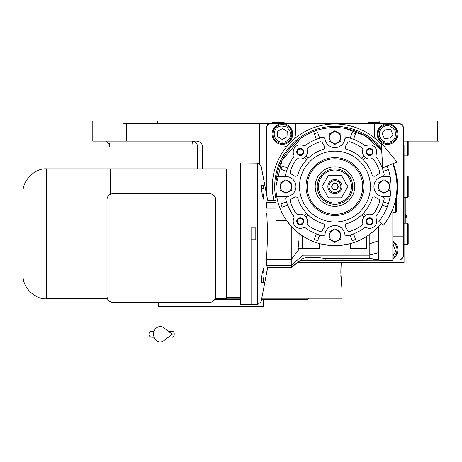 <?xml version="1.0" encoding="UTF-8"?>
<svg xmlns="http://www.w3.org/2000/svg" width="462" height="462" viewBox="0 0 462 462"><rect width="100%" height="100%" fill="white"/><g stroke="black" fill="none" stroke-linecap="round" stroke-linejoin="round"><path stroke-width="0.69" d="M303.528 298.204L261.775 298.204L342.036 298.204L342.036 290.529L340.835 272.811L341.222 262.768L297.418 262.768L404.054 262.768L404.054 145.235M379.839 123.383L379.839 121.021L438.9 121.021L438.9 141.101L404.054 141.101M437.716 121.021L437.716 141.101M266.435 193.751L266.435 126.923L269.981 123.383L126.536 123.383L126.536 141.101L196.535 141.101C200.225 141.476 202.264 143.445 202.651 147.008L202.651 168.861M93.977 141.101L92.793 141.101L92.793 121.021L93.977 121.021L93.977 141.101L122.99 141.101L122.99 123.383L126.536 123.383M264.073 181.433L264.073 123.383M105.238 141.101A7.092 7.092 4.5 0 1 106.277 141.176L109.823 145.201L109.552 147.008L109.552 143.601M157.761 123.383L157.761 121.021L93.977 121.021M126.536 141.101L122.99 141.101M197.707 168.861L197.707 147.008C197.372 143.416 195.466 141.453 192.001 141.101A5.908 0.964 -90 0 1 192.972 147.008L109.552 147.008M405.232 223.198L405.232 197.21M405.174 197.21L405.174 223.198M405.497 214.218L405.497 218A2.246 2.246 0 0 0 405.497 214.218L405.232 214.218M340.864 275.439L340.892 276.674M341.002 279.452L341.095 281.063M341.262 283.385L341.383 284.783M341.222 262.768L340.962 267.065M340.916 268.168L340.841 271.679M240.448 298.204L226.276 298.204L240.448 298.204M266.262 299.388L278.026 299.388M278.938 299.388L305.076 299.388M306.641 299.388L308.004 299.388L308.431 298.204M261.775 298.204L295.495 298.204M247.465 306.473L247.759 306.473M158.414 302.339L158.414 306.473L263.427 306.473L263.427 299.388L261.55 299.388L308.004 299.388M214.853 299.388L240.448 299.388L214.853 299.388M303.528 299.388L295.495 299.388M269.981 123.383L399.919 123.383L403.465 126.923L403.465 256.86L399.919 260.406M374.52 260.17L300.508 260.406M387.514 144.346A10.337 10.337 0 0 0 397.851 134.015A10.337 10.337 0 0 0 387.514 123.677A10.337 10.337 0 0 0 377.177 134.015A10.337 10.337 0 0 0 387.514 144.346M403.465 147.008L387.514 147.008A12.994 12.994 0 0 1 384.245 146.587M274.209 171.414A1.946 1.946 0 0 0 273.943 172.522M395.957 172.522A1.946 1.946 0 0 0 395.691 171.414M375.45 138.837A12.994 12.994 0 0 1 374.52 134.015L374.52 123.383M295.38 123.383L295.38 134.015A12.994 12.994 0 0 1 294.45 138.837M287.208 146.079A12.994 12.994 0 0 1 282.386 147.008L266.435 147.008M403.465 236.781L392.833 236.781M392.833 258.639A10.337 10.337 0 0 0 392.833 240.91M282.386 144.346A10.337 10.337 0 0 0 292.717 134.015A10.337 10.337 0 0 0 282.386 123.677A10.337 10.337 0 0 0 272.049 134.015A10.337 10.337 0 0 0 282.386 144.346M268.797 124.561L267.619 124.561L267.619 125.745M402.281 125.745L402.281 124.561L401.103 124.561M401.103 259.222L402.281 259.222L402.281 258.044M278.008 141.025C282.513 143.22 286.313 142.342 289.397 138.392C291.868 135.326 290.991 131.526 286.763 126.998C280.838 125.19 277.038 126.068 275.369 129.631C273.175 134.142 274.053 137.942 278.008 141.025M277.379 142.03A9.448 9.448 -148 0 0 290.402 139.016A9.448 9.448 32 0 0 287.387 125.993A9.448 9.448 32 0 0 274.37 129.008A9.448 9.448 -148 0 0 277.379 142.03M282.571 128.557L277.754 131.121L277.57 136.579L282.195 139.466L287.012 136.902L287.202 131.451L282.571 128.557M379.943 137.329C382.426 141.684 386.053 143.105 390.835 141.586C394.6 140.448 396.021 136.816 395.091 130.694C391.222 125.86 387.589 124.44 384.199 126.438C379.839 128.921 378.424 132.554 379.943 137.329M378.857 137.803A9.448 9.448 -113.7 0 0 391.308 142.666A9.448 9.448 66.3 0 0 396.171 130.22A9.448 9.448 66.3 0 0 383.726 125.358A9.448 9.448 -113.7 0 0 378.857 137.803M390.748 129.62L385.325 129.013L382.091 133.408L384.28 138.409L389.703 139.01L392.937 134.615L390.748 129.62M392.833 256.11L395.616 251.444L392.833 243.439M392.833 257.588A9.448 9.448 101.6 0 0 392.833 241.961M334.95 189.53A2.951 2.951 0 0 0 337.901 186.579A2.951 2.951 0 0 0 334.95 183.622A2.951 2.951 0 0 0 331.999 186.579A2.951 2.951 0 0 0 334.95 189.53M407.599 223.198L408.189 223.787L408.189 243.867L407.599 244.462L407.599 223.198L404.054 223.198M407.599 175.947L408.189 176.536L408.189 196.616L407.599 197.21L407.599 175.947L404.054 175.947M408.189 141.101L408.189 155.272L407.599 155.867L407.599 141.101M278.251 122.788L272.343 122.788L272.343 122.436L284.159 122.436L284.159 122.788L278.251 122.788M379.839 122.788L379.244 123.383L379.839 122.788L368.023 122.788L368.023 122.436L379.839 122.436M392.631 163.796A62.018 62.018 0 0 1 383.518 225.138L378.892 221.471A56.11 56.11 0 0 0 387.139 165.968M381.208 142.908L382.744 167.706L397.025 162.064L381.208 142.908M168.405 331.283L172.303 331.283A2.951 1.929 90 0 1 174.232 334.234A2.951 1.929 90 0 1 172.303 337.185M163.791 340.673A7.681 6.595 -90 0 1 157.057 340.979A7.681 6.595 -90 0 1 153.609 334.234A7.681 6.595 -90 0 1 157.057 327.489A7.681 6.595 -90 0 1 163.791 327.795L172.309 334.234L163.791 340.673M346.171 186.579A11.221 11.221 0 0 0 344.669 180.965M325.231 180.965A11.221 11.221 0 0 0 324.301 183.033M290.119 201.114A2.362 2.362 0 0 1 291.51 198.96A13.583 13.583 0 0 0 294.167 197.378A2.362 2.362 0 0 1 297.846 198.533A38.981 38.981 0 0 0 322.996 223.683A2.362 2.362 0 0 1 324.151 227.362A13.583 13.583 0 0 0 322.568 230.018A2.362 2.362 0 0 1 319.646 231.283A47.251 47.251 0 0 1 308.114 225.468A2.362 2.362 0 0 1 307.166 222.955A7.086 7.086 0 0 0 298.573 214.362A2.362 2.362 0 0 1 296.061 213.415A47.251 47.251 0 0 1 290.246 201.882A2.362 2.362 0 0 1 290.119 201.114M345.27 225.93A2.362 2.362 0 0 1 346.904 223.683A38.981 38.981 0 0 0 372.054 198.533A2.362 2.362 0 0 1 375.733 197.378A13.583 13.583 0 0 0 378.39 198.96A2.362 2.362 0 0 1 379.654 201.882A47.251 47.251 0 0 1 373.839 213.415A2.362 2.362 0 0 1 371.327 214.362A7.086 7.086 0 0 0 362.734 222.955A2.362 2.362 0 0 1 361.786 225.468A47.251 47.251 0 0 1 350.254 231.283A2.362 2.362 0 0 1 347.332 230.018A13.583 13.583 0 0 0 345.749 227.362A2.362 2.362 0 0 1 345.27 225.93M345.27 147.228A2.362 2.362 0 0 1 345.749 145.796A13.583 13.583 0 0 0 347.332 143.139A2.362 2.362 0 0 1 350.254 141.874A47.251 47.251 0 0 1 361.786 147.69A2.362 2.362 0 0 1 362.734 150.202A7.086 7.086 0 0 0 371.327 158.789A2.362 2.362 0 0 1 373.839 159.742A47.251 47.251 0 0 1 379.654 171.275A2.362 2.362 0 0 1 378.39 174.191A13.583 13.583 0 0 0 375.733 175.774A2.362 2.362 0 0 1 372.054 174.624A38.981 38.981 0 0 0 346.904 149.474A2.362 2.362 0 0 1 345.27 147.228M290.119 172.037A2.362 2.362 0 0 1 290.246 171.275A47.251 47.251 0 0 1 296.061 159.742A2.362 2.362 0 0 1 298.573 158.789A7.086 7.086 0 0 0 307.166 150.202A2.362 2.362 0 0 1 308.114 147.69A47.251 47.251 0 0 1 319.646 141.874A2.362 2.362 0 0 1 322.568 143.139A13.583 13.583 0 0 0 324.151 145.796A2.362 2.362 0 0 1 322.996 149.474A38.981 38.981 0 0 0 297.846 174.624A2.362 2.362 0 0 1 294.167 175.774A13.583 13.583 0 0 0 291.51 174.191A2.362 2.362 0 0 1 290.119 172.037M390.153 176.536L383.974 176.536A10.043 10.043 0 0 0 382.224 196.465A10.043 10.043 0 0 1 382.224 176.692A2.362 2.362 0 0 0 384.101 173.77A50.791 50.791 0 0 0 376.328 157.115A2.362 2.362 0 0 1 376.091 154.787A7.086 7.086 0 0 0 366.741 145.438A2.362 2.362 0 0 1 364.408 145.201A50.791 50.791 0 0 0 347.759 137.428A2.362 2.362 0 0 0 344.837 139.299A10.043 10.043 0 0 1 324.907 137.555L324.907 128.372A59.061 59.061 0 0 0 324.907 244.779A59.061 59.061 0 0 0 381.202 223.302L378.205 226.796L378.655 226.952L378.655 226.305M324.907 128.372A59.061 59.061 0 0 1 344.993 128.372L364.963 135.713L381.676 150.45A59.061 59.061 0 0 0 344.993 128.372L344.993 137.555A10.043 10.043 0 0 1 325.063 139.299A2.362 2.362 0 0 0 322.141 137.428A50.791 50.791 0 0 0 305.492 145.201A2.362 2.362 0 0 1 303.159 145.438A7.086 7.086 0 0 0 293.809 154.787A2.362 2.362 0 0 1 293.572 157.115A50.791 50.791 0 0 0 285.799 173.77A2.362 2.362 0 0 0 287.676 176.692A10.043 10.043 0 0 1 295.969 186.579A10.043 10.043 0 0 0 285.926 176.536L276.75 176.536M286.122 200.566L286.192 200.808A50.791 50.791 0 0 1 285.799 199.388A50.791 50.791 0 0 0 293.572 216.037A2.362 2.362 0 0 1 293.809 218.364A7.086 7.086 0 0 0 303.159 227.72A2.362 2.362 0 0 1 305.492 227.957A50.791 50.791 0 0 0 322.141 235.73A2.362 2.362 0 0 0 325.063 233.853A10.043 10.043 0 0 1 344.993 235.597L344.993 244.779L341.99 245.218M324.907 244.779L324.907 235.597A10.043 10.043 0 0 1 344.837 233.853A2.362 2.362 0 0 0 347.759 235.73A50.791 50.791 0 0 0 364.408 227.957A2.362 2.362 0 0 1 366.741 227.72A7.086 7.086 0 0 0 376.091 218.364A2.362 2.362 0 0 1 376.328 216.037A50.791 50.791 0 0 0 384.101 199.388L384.101 199.388A2.362 2.362 0 0 0 382.224 196.465A10.043 10.043 0 0 0 383.974 196.616L390.153 196.616M300.133 234.286L302.466 235.903L302.466 248.591L298.082 248.591L298.96 240.159L299.116 233.524L300.092 234.257M300.629 138.513L281.947 160.516L275.889 186.579L275.889 220.374L286.509 220.374L291.245 226.305L291.245 265.327L266.326 265.327C268.087 268.214 268.087 268.214 266.326 265.327L267.665 233.83L266.776 213.155M392.833 208.841L392.833 260.406L377.552 260.17M374.122 230.781L369.207 234.69L369.207 258.414L378.655 259.5C378.684 260.695 378.684 260.695 378.655 259.5L378.655 226.952M346.904 137.208A50.791 50.791 0 0 1 347.724 137.416A50.791 50.791 0 0 1 347.759 137.428M299.116 233.524L297.176 231.982M297.014 231.849L295.097 230.168M295.022 230.099L292.665 227.818M302.466 248.591L302.466 235.903M302.702 248.591L319.594 248.591L319.358 243.543L319.358 248.591L311.324 248.591M319.594 243.965L323.487 244.519M323.845 244.589L324.364 244.687M324.405 244.693L327.783 245.207M327.864 245.212L341.539 245.27M345.472 244.698L350.306 243.965M350.543 248.591L350.543 243.543L350.306 248.591L366.845 248.591L366.845 236.29A59.061 59.061 0 0 0 369.207 234.69M378.655 240.708L369.207 243.965L366.845 243.965M378.655 252.622L369.207 255.14L303.107 255.14L303.055 248.591M302.292 259.009L300.779 260.17L378.014 260.17L369.207 258.414L324.133 258.414C319.929 257.415 308.287 256.739 303.107 258.333L303.107 255.14L291.245 265.327L291.245 267.019L303.107 258.333M345.478 136.885A50.791 50.791 0 0 1 346.887 137.208M287.508 167.897L282.12 165.991A56.699 56.699 0 0 0 280.936 169.329L286.509 171.304A50.791 50.791 0 0 0 285.158 176.536A50.791 50.791 0 0 1 286.509 171.304L286.325 171.24M275.889 202.327L266.326 202.327C268.087 199.44 268.087 199.44 266.326 202.327L266.326 208.131L275.889 208.131M300.623 248.591L299.578 248.591L291.245 259.529L266.326 259.529M307.813 248.591L303.107 248.596M388.403 203.627L383.576 201.917M382.392 205.255L387.225 206.97M350.288 235.204L352.2 240.592A56.699 56.699 0 0 0 355.538 239.408L353.632 234.02M316.268 234.02L314.362 239.408A56.699 56.699 0 0 0 317.7 240.592L319.612 235.204M286.325 201.917L280.936 203.823A56.699 56.699 0 0 0 282.12 207.167L287.508 205.255M285.799 199.388A2.362 2.362 0 0 1 287.676 196.465A10.043 10.043 0 0 0 295.969 186.579A10.043 10.043 0 0 1 285.926 196.616L276.75 196.616M324.133 258.414L369.207 258.414M325.872 260.17L325.872 258.414M287.693 205.192A50.791 50.791 0 0 1 286.249 201.01M264.073 195.345L264.073 196.113M263.808 198.556L263.721 199.226L262.364 195.645L261.463 188.484L261.787 184.904M319.612 137.953L317.7 132.565A56.699 56.699 0 0 0 314.362 133.749L316.268 139.137M337.901 132.444A5.908 5.908 0 0 0 329.042 137.555L329.042 134.147L334.95 130.734L340.858 134.147L340.858 140.968L334.95 144.375L329.042 140.968L329.042 137.555M353.632 139.137L355.538 133.749A56.699 56.699 0 0 0 352.2 132.565L350.288 137.953M387.225 166.187L382.392 167.897M383.576 171.24L388.403 169.525M264.073 272.309L264.12 272.008L264.073 272.309M261.908 282.409L261.463 279.169L262.364 272.008L263.721 268.428L263.808 269.098M264.073 271.541L264.073 272.008M266.326 265.327L266.88 266.268M266.909 266.314L267.128 266.666M383.391 201.854A50.791 50.791 0 0 1 382.207 205.192M382.207 167.96A50.791 50.791 0 0 1 383.391 171.304M296.743 151.911A3.546 3.546 0 0 1 300.288 148.371A3.546 3.546 0 0 1 303.829 151.911A3.546 3.546 0 0 1 300.288 155.457A3.546 3.546 0 0 1 296.743 151.911M366.071 151.911A3.546 3.546 0 0 1 369.612 148.371A3.546 3.546 0 0 1 373.157 151.911A3.546 3.546 0 0 1 369.612 155.457A3.546 3.546 0 0 1 366.071 151.911M366.071 221.24A3.546 3.546 0 0 1 369.612 217.7A3.546 3.546 0 0 1 373.157 221.24A3.546 3.546 0 0 1 369.612 224.786A3.546 3.546 0 0 1 366.071 221.24M296.743 221.24A3.546 3.546 0 0 1 300.288 217.7A3.546 3.546 0 0 1 303.829 221.24A3.546 3.546 0 0 1 300.288 224.786A3.546 3.546 0 0 1 296.743 221.24M251.08 227.922L251.08 304.701L251.08 239.732L255.804 239.732L255.804 227.922L251.08 227.922L255.804 227.922L255.804 239.732L251.08 239.732M389.876 186.579L389.876 189.986L383.974 193.399L378.066 189.986L378.066 183.166L383.974 179.758L389.876 183.166L389.876 186.579M363.837 156.023L361.665 158.189A38.981 38.981 0 0 1 363.334 159.864L365.506 157.692M370.385 186.579A35.435 35.435 0 0 0 334.95 151.138A35.435 35.435 0 0 0 299.515 186.579A35.435 35.435 0 0 0 334.95 222.014A35.435 35.435 0 0 0 370.385 186.579M297.384 151.911A2.905 2.905 0 0 1 300.288 149.012A2.905 2.905 0 0 1 303.193 151.911A2.905 2.905 0 0 1 300.288 154.816A2.905 2.905 0 0 1 297.384 151.911M366.707 151.911A2.905 2.905 0 0 1 369.612 149.012A2.905 2.905 0 0 1 372.516 151.911A2.905 2.905 0 0 1 369.612 154.816A2.905 2.905 0 0 1 366.707 151.911M366.707 221.24A2.905 2.905 0 0 1 369.612 218.335A2.905 2.905 0 0 1 372.516 221.24A2.905 2.905 0 0 1 369.612 224.145A2.905 2.905 0 0 1 366.707 221.24M297.384 221.24A2.905 2.905 0 0 1 300.288 218.335A2.905 2.905 0 0 1 303.193 221.24A2.905 2.905 0 0 1 300.288 224.145A2.905 2.905 0 0 1 297.384 221.24M340.858 235.597L340.858 239.01L334.95 242.417L329.042 239.01L329.042 232.19L334.95 228.782L340.858 232.19L340.858 235.597M291.834 186.579L291.834 189.986L285.926 193.399L280.024 189.986L280.024 183.166L285.926 179.758L291.834 183.166L291.834 186.579M395.784 198.625L395.784 212.566L392.833 212.566M378.303 186.579A5.671 5.671 0 0 0 383.974 192.244A5.671 5.671 0 0 0 389.639 186.579A5.671 5.671 0 0 0 383.974 180.908A5.671 5.671 0 0 0 378.303 186.579M304.394 157.692L306.566 159.864M308.235 158.189L306.063 156.023M365.506 215.465L363.334 213.294M361.665 214.963L363.837 217.134M306.566 213.294L304.394 215.465M306.063 217.134L308.235 214.963M329.279 235.597A5.671 5.671 0 0 0 334.95 241.268A5.671 5.671 0 0 0 340.621 235.597A5.671 5.671 0 0 0 334.95 229.932A5.671 5.671 0 0 0 329.279 235.597M280.261 186.579A5.671 5.671 0 0 0 285.926 192.244A5.671 5.671 0 0 0 291.597 186.579A5.671 5.671 0 0 0 285.926 180.908A5.671 5.671 0 0 0 280.261 186.579M396.373 195.114L396.373 211.977L395.784 212.566M329.279 137.555A5.671 5.671 0 0 0 334.95 143.226A5.671 5.671 0 0 0 340.621 137.555A5.671 5.671 0 0 0 334.95 131.889A5.671 5.671 0 0 0 329.279 137.555M262.347 195.472L263.542 195.472L264.045 192.065L263.542 185.245L261.763 185.245M261.486 188.652L263.542 188.652M264.045 186.948L263.923 188.022M263.71 195.08L263.542 198.885L264.073 197.73L264.073 186.394L264.073 197.73M263.918 189.911L263.969 190.327M261.486 279.002L263.542 279.002L264.045 275.589L263.542 268.769L264.073 269.923L264.073 275.589L264.073 269.923M262.347 272.182L263.542 272.182M263.969 269.606L264.016 269.895M264.045 270.478L263.923 271.546M263.71 278.603L263.542 282.409L261.763 282.409M263.918 273.435L263.969 273.856M263.715 282.213L264.073 281.26L264.073 275.589L264.073 281.26M362.71 186.579A27.76 27.76 0 0 0 334.95 158.818A27.76 27.76 0 0 0 307.19 186.579A27.76 27.76 0 0 0 334.95 214.339A27.76 27.76 0 0 0 362.71 186.579M381.306 144.496A62.607 62.607 0 0 0 273.833 200.162M396.373 198.683A62.607 62.607 0 0 0 393.179 163.583M315.188 186.579A19.762 19.762 0 0 1 334.95 166.811A19.762 19.762 0 0 1 354.712 186.579A19.762 19.762 0 0 1 334.95 206.341A19.762 19.762 0 0 1 315.188 186.579M352.668 186.579A17.718 17.718 0 0 0 334.95 168.861A17.718 17.718 0 0 0 317.232 186.579A17.718 17.718 0 0 0 334.95 204.296A17.718 17.718 0 0 0 352.668 186.579A17.718 17.718 0 0 0 334.95 168.861A17.718 17.718 0 0 0 317.232 186.579A17.718 17.718 0 0 0 334.95 204.296A17.718 17.718 0 0 0 352.668 186.579M328.47 175.358L321.991 186.579L328.47 197.8L341.43 197.8L347.909 186.579L341.43 175.358L328.47 175.358M342.036 186.579A7.086 7.086 0 0 0 334.95 179.493A7.086 7.086 0 0 0 327.864 186.579A7.086 7.086 0 0 0 334.95 193.665A7.086 7.086 0 0 0 342.036 186.579M340.858 186.579A5.908 5.908 0 0 0 334.95 180.671A5.908 5.908 0 0 0 329.042 186.579A5.908 5.908 0 0 0 334.95 192.487A5.908 5.908 0 0 0 340.858 186.579M331.704 186.579A3.246 3.246 0 0 1 334.95 183.327A3.246 3.246 0 0 1 338.201 186.579A3.246 3.246 0 0 1 334.95 189.824A3.246 3.246 0 0 1 331.704 186.579M240.448 162.953L257.727 163.126L257.727 304.527L240.448 304.701L240.448 162.953M226.276 170.039L240.448 170.039M240.448 297.615L226.276 297.615M110.632 194.109L110.632 168.861L226.276 168.861L226.276 298.798L215.153 298.798C214.045 301.045 212.237 302.223 209.736 302.339L112.872 302.339C110.372 302.223 108.57 301.045 107.461 298.798L107.051 297.436M107.161 198.083L106.97 199.572C107.34 196.009 109.309 194.04 112.872 193.665L209.736 193.665C213.548 194.231 215.517 196.2 215.644 199.572L215.644 296.437C215.269 299.994 213.3 301.963 209.736 302.339M215.5 297.73L215.373 298.204M209.736 193.665C213.3 194.04 215.269 196.009 215.644 199.572M112.872 302.339C109.315 301.963 107.346 299.994 106.97 296.437L106.97 199.572M46.726 168.861L46.726 298.798C35.037 299.855 22.043 286.862 23.1 275.173L23.1 192.487C22.043 180.798 35.037 167.804 46.726 168.861L110.51 168.861L110.51 194.161M46.726 298.798L107.461 298.798M259.349 163.565L259.349 123.383M192.972 168.861L192.972 147.008L202.651 147.008M366.609 236.44L366.609 248.591M300.814 260.17L291.245 267.492L267.665 267.492L261.117 301.651L261.117 166.002L257.727 163.126M306.011 186.579A28.939 28.939 0 0 1 334.95 157.634A28.939 28.939 0 0 1 363.889 186.579A28.939 28.939 0 0 1 334.95 215.517A28.939 28.939 0 0 1 306.011 186.579M381.548 148.394A60.245 60.245 0 0 0 275.889 198.452M351.49 186.579A16.54 16.54 0 0 0 334.95 170.039A16.54 16.54 0 0 0 318.41 186.579A16.54 16.54 0 0 0 334.95 203.113A16.54 16.54 0 0 0 351.49 186.579M101.062 141.101L101.062 168.861M407.599 244.462L404.054 244.462M407.599 197.21L404.054 197.21M407.599 155.867L404.054 155.867M272.932 123.383L272.343 122.788M283.564 123.383L284.159 122.788M368.618 123.383L368.023 122.788M151.854 331.283L154.117 331.283L151.854 331.283C150.063 331.456 149.076 332.438 148.903 334.234C149.076 336.03 150.063 337.012 151.854 337.185L154.117 337.185M261.117 166.002L267.665 200.162L275.889 200.162M261.117 301.651L257.727 304.527M314.449 248.423L314.87 248.591M308.2 248.423L307.779 248.591M361.7 248.423L362.121 248.591M264.073 186.394L263.542 185.245"/></g></svg>

